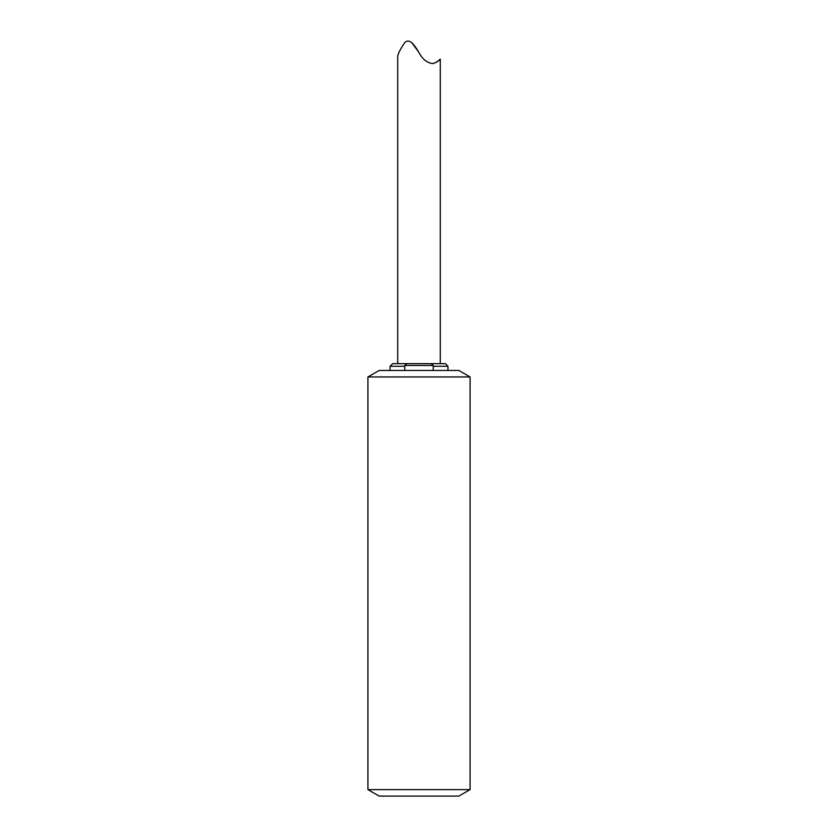 <?xml version="1.0" encoding="UTF-8"?>
<svg xmlns="http://www.w3.org/2000/svg" width="838" height="838" viewBox="0 0 838 838"><rect width="100%" height="100%" fill="white"/><g stroke="black" fill="none" stroke-linecap="round" stroke-linejoin="round"><path stroke-width="1.26" d="M367.924 376.953L379.164 370.469L458.836 370.469L470.076 376.953L367.924 376.953L367.924 789.616L470.076 789.616L470.076 376.953M433.236 370.469L433.236 365.473L404.764 365.473L404.764 370.469M470.076 789.616L458.836 796.1L379.164 796.1L367.924 789.616M404.764 366.258L390.047 366.258L392.645 363.661L445.355 363.661L440.285 363.661L440.285 59.1C440.149 60.011 437.824 61.509 433.33 63.604C427.296 63.185 422.457 59.383 418.822 52.228C415.617 47.368 410.4 37.469 404.869 42.434C400.574 48.74 398.186 53.328 397.715 56.219L397.715 363.661M436.692 62.19L440.285 59.1M411.919 42.832L419 52.501M447.953 370.469L447.953 366.258L433.236 366.258M390.047 366.258L390.047 370.469M447.953 366.258L445.355 363.661M406.922 363.661L404.764 365.473M431.078 363.661L433.236 365.473"/></g></svg>
